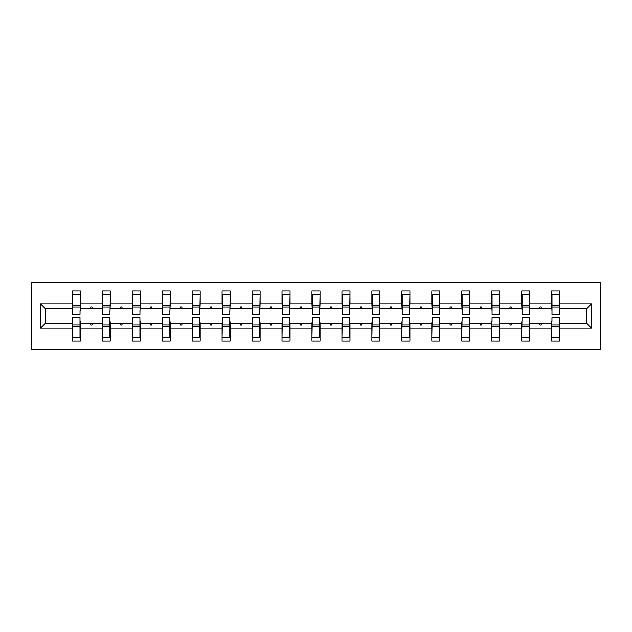 <?xml version="1.0" encoding="UTF-8"?>
<svg xmlns="http://www.w3.org/2000/svg" width="632" height="632" viewBox="0 0 632 632"><rect width="100%" height="100%" fill="white"/><g stroke="black" fill="none" stroke-linecap="round" stroke-linejoin="round"><path stroke-width="0.95" d="M31.6 349.607L600.4 349.607L600.4 282.393L31.6 282.393L31.6 349.607M552.005 320.227L551.625 323.102L529.735 323.102L529.347 320.227M591.378 328.095L586.385 323.102L586.385 308.898L591.378 303.905L591.378 328.095L559.691 328.095L559.691 340.964L551.625 340.964L551.625 323.102M586.385 308.898L559.691 308.898L559.691 291.036L551.625 291.036L551.625 303.905L529.735 303.905L529.347 311.774M552.005 311.774L551.625 303.905M522.048 320.227L521.669 323.102L499.778 323.102L499.391 320.227M551.625 328.095L529.735 328.095L529.735 340.964L521.669 340.964L521.669 323.102M529.735 303.905L529.735 291.036L521.669 291.036L521.669 303.905L499.778 303.905L499.391 311.774M522.048 311.774L521.669 303.905M492.091 320.227L491.712 323.102L469.821 323.102L469.434 320.227M521.669 328.095L499.778 328.095L499.778 340.964L491.712 340.964L491.712 323.102M499.778 303.905L499.778 291.036L491.712 291.036L491.712 303.905L469.821 303.905L469.434 311.774M492.091 311.774L491.712 303.905M462.134 320.227L461.755 323.102L439.864 323.102L439.477 320.227M491.712 328.095L469.821 328.095L469.821 340.964L461.755 340.964L461.755 323.102M469.821 303.905L469.821 291.036L461.755 291.036L461.755 303.905L439.864 303.905L439.477 311.774M462.134 311.774L461.755 303.905M432.177 320.227L431.798 323.102L409.907 323.102L409.52 320.227M461.755 328.095L439.864 328.095L439.864 340.964L431.798 340.964L431.798 323.102M439.864 303.905L439.864 291.036L431.798 291.036L431.798 303.905L409.907 303.905L409.52 311.774M432.177 311.774L431.798 303.905M402.221 320.227L401.841 323.102L379.951 323.102L379.563 320.227M431.798 328.095L409.907 328.095L409.907 340.964L401.841 340.964L401.841 323.102M409.907 303.905L409.907 291.036L401.841 291.036L401.841 303.905L379.951 303.905L379.563 311.774M402.221 311.774L401.841 303.905M372.264 320.227L371.885 323.102L349.986 323.102L349.607 320.227M401.841 328.095L379.951 328.095L379.951 340.964L371.885 340.964L371.885 323.102M379.951 303.905L379.951 291.036L371.885 291.036L371.885 303.905L349.986 303.905L349.607 311.774M372.264 311.774L371.885 303.905M342.307 320.227L341.928 323.102L320.029 323.102L319.65 320.227M371.885 328.095L349.986 328.095L349.986 340.964L341.928 340.964L341.928 323.102M349.986 303.905L349.986 291.036L341.928 291.036L341.928 303.905L320.029 303.905L319.65 311.774M342.307 311.774L341.928 303.905M312.35 320.227L311.971 323.102L290.072 323.102L289.693 320.227M341.928 328.095L320.029 328.095L320.029 340.964L311.971 340.964L311.971 323.102M320.029 303.905L320.029 291.036L311.971 291.036L311.971 303.905L290.072 303.905L289.693 311.774M312.35 311.774L311.971 303.905M282.393 320.227L282.014 323.102L260.115 323.102L259.736 320.227M311.971 328.095L290.072 328.095L290.072 340.964L282.014 340.964L282.014 323.102M290.072 303.905L290.072 291.036L282.014 291.036L282.014 303.905L260.115 303.905L259.736 311.774M282.393 311.774L282.014 303.905M252.437 320.227L252.05 323.102L230.159 323.102L229.779 320.227M282.014 328.095L260.115 328.095L260.115 340.964L252.05 340.964L252.05 323.102M260.115 303.905L260.115 291.036L252.05 291.036L252.05 303.905L230.159 303.905L229.779 311.774M252.437 311.774L252.05 303.905M222.48 320.227L222.093 323.102L200.202 323.102L199.823 320.227M252.05 328.095L230.159 328.095L230.159 340.964L222.093 340.964L222.093 323.102M230.159 303.905L230.159 291.036L222.093 291.036L222.093 303.905L200.202 303.905L199.823 311.774M222.48 311.774L222.093 303.905M192.523 320.227L192.136 323.102L170.245 323.102L169.866 320.227M222.093 328.095L200.202 328.095L200.202 340.964L192.136 340.964L192.136 323.102M200.202 303.905L200.202 291.036L192.136 291.036L192.136 303.905L170.245 303.905L169.866 311.774M192.523 311.774L192.136 303.905M162.566 320.227L162.179 323.102L140.288 323.102L139.909 320.227M192.136 328.095L170.245 328.095L170.245 340.964L162.179 340.964L162.179 323.102M170.245 303.905L170.245 291.036L162.179 291.036L162.179 303.905L140.288 303.905L139.909 311.774M162.566 311.774L162.179 303.905M132.609 320.227L132.222 323.102L110.331 323.102L109.952 320.227M162.179 328.095L140.288 328.095L140.288 340.964L132.222 340.964L132.222 323.102M140.288 303.905L140.288 291.036L132.222 291.036L132.222 303.905L110.331 303.905L109.952 311.774M132.609 311.774L132.222 303.905M102.653 320.227L102.265 323.102L80.375 323.102L80.375 340.964L72.309 340.964L72.309 323.102L45.615 323.102L40.622 328.095L40.622 303.905L45.615 308.898L45.615 323.102M132.222 328.095L110.331 328.095L110.331 340.964L102.265 340.964L102.265 323.102M110.331 303.905L110.331 291.036L102.265 291.036L102.265 303.905L80.375 303.905L80.375 291.036L72.309 291.036L72.309 303.905L40.622 303.905M102.653 311.774L102.265 303.905M72.696 320.227L72.309 323.102M72.696 311.774L72.309 303.905M559.304 320.227L559.691 328.095M559.691 308.898L559.304 311.774M529.735 328.095L529.735 323.102M499.778 328.095L499.778 323.102M469.821 328.095L469.821 323.102M439.864 328.095L439.864 323.102M409.907 328.095L409.907 323.102M379.951 328.095L379.951 323.102M349.986 328.095L349.986 323.102M320.029 328.095L320.029 323.102M290.072 328.095L290.072 323.102M260.115 328.095L260.115 323.102M230.159 328.095L230.159 323.102M200.202 328.095L200.202 323.102M170.245 328.095L170.245 323.102M140.288 328.095L140.288 323.102M110.331 328.095L110.331 323.102M591.378 303.905L559.691 303.905M102.265 328.095L80.375 328.095M72.309 328.095L40.622 328.095M539.499 308.898L541.853 308.898L541.158 306.978L540.194 306.978L539.499 308.898L529.735 308.898M551.625 308.898L541.853 308.898M539.499 323.102L540.194 325.022L541.158 325.022L541.853 323.102M509.542 308.898L511.896 308.898L511.201 306.978L510.237 306.978L509.542 308.898L499.778 308.898M521.669 308.898L511.896 308.898M509.542 323.102L510.237 325.022L511.201 325.022L511.896 323.102M479.585 308.898L481.94 308.898L481.244 306.978L480.281 306.978L479.585 308.898L469.821 308.898M491.712 308.898L481.94 308.898M479.585 323.102L480.281 325.022L481.244 325.022L481.94 323.102M449.628 308.898L451.983 308.898L451.288 306.978L450.324 306.978L449.628 308.898L439.864 308.898M461.755 308.898L451.983 308.898M449.628 323.102L450.324 325.022L451.288 325.022L451.983 323.102M419.672 308.898L422.026 308.898L421.331 306.978L420.367 306.978L419.672 308.898L409.907 308.898M431.798 308.898L422.026 308.898M419.672 323.102L420.367 325.022L421.331 325.022L422.026 323.102M389.715 308.898L392.069 308.898L391.374 306.978L390.41 306.978L389.715 308.898L379.951 308.898M401.841 308.898L392.069 308.898M389.715 323.102L390.41 325.022L391.374 325.022L392.069 323.102M359.758 308.898L362.112 308.898L361.417 306.978L360.453 306.978L359.758 308.898L349.986 308.898M371.885 308.898L362.112 308.898M359.758 323.102L360.453 325.022L361.417 325.022L362.112 323.102M329.801 308.898L332.156 308.898L331.46 306.978L330.497 306.978L329.801 308.898L320.029 308.898M341.928 308.898L332.156 308.898M329.801 323.102L330.497 325.022L331.46 325.022L332.156 323.102M299.845 308.898L302.199 308.898L301.503 306.978L300.54 306.978L299.845 308.898L290.072 308.898M311.971 308.898L302.199 308.898M299.845 323.102L300.54 325.022L301.503 325.022L302.199 323.102M269.888 308.898L272.242 308.898L271.547 306.978L270.583 306.978L269.888 308.898L260.115 308.898M282.014 308.898L272.242 308.898M269.888 323.102L270.583 325.022L271.547 325.022L272.242 323.102M239.931 308.898L242.285 308.898L241.59 306.978L240.626 306.978L239.931 308.898L230.159 308.898M252.05 308.898L242.285 308.898M239.931 323.102L240.626 325.022L241.59 325.022L242.285 323.102M209.974 308.898L212.328 308.898L211.633 306.978L210.669 306.978L209.974 308.898L200.202 308.898M222.093 308.898L212.328 308.898M209.974 323.102L210.669 325.022L211.633 325.022L212.328 323.102M180.017 308.898L182.371 308.898L181.676 306.978L180.713 306.978L180.017 308.898L170.245 308.898M192.136 308.898L182.371 308.898M180.017 323.102L180.713 325.022L181.676 325.022L182.371 323.102M150.06 308.898L152.415 308.898L151.72 306.978L150.756 306.978L150.06 308.898L140.288 308.898M162.179 308.898L152.415 308.898M150.06 323.102L150.756 325.022L151.72 325.022L152.415 323.102M120.104 308.898L122.458 308.898L121.763 306.978L120.799 306.978L120.104 308.898L110.331 308.898M132.222 308.898L122.458 308.898M120.104 323.102L120.799 325.022L121.763 325.022L122.458 323.102M90.147 308.898L92.501 308.898L91.806 306.978L90.842 306.978L90.147 308.898L80.375 308.898L80.375 303.905M102.265 308.898L92.501 308.898M90.147 323.102L90.842 325.022L91.806 325.022L92.501 323.102M79.995 320.227L80.375 323.102M80.375 308.898L79.995 311.774M72.309 308.898L45.615 308.898M586.385 323.102L559.691 323.102M72.696 307.073L72.696 294.394L80.375 294.394L79.995 314.752L72.696 314.752L72.696 307.073L79.995 307.073M79.995 324.927L79.995 337.607L72.309 337.607L72.696 317.248L79.995 317.248L79.995 324.927L72.696 324.927M102.653 307.073L102.653 294.394L110.331 294.394L109.952 314.752L102.653 314.752L102.653 307.073L109.952 307.073M109.952 324.927L109.952 337.607L102.265 337.607L102.653 317.248L109.952 317.248L109.952 324.927L102.653 324.927M132.609 307.073L132.609 294.394L140.288 294.394L139.909 314.752L132.609 314.752L132.609 307.073L139.909 307.073M139.909 324.927L139.909 337.607L132.222 337.607L132.609 317.248L139.909 317.248L139.909 324.927L132.609 324.927M162.566 307.073L162.566 294.394L170.245 294.394L169.866 314.752L162.566 314.752L162.566 307.073L169.866 307.073M169.866 324.927L169.866 337.607L162.179 337.607L162.566 317.248L169.866 317.248L169.866 324.927L162.566 324.927M192.523 307.073L192.523 294.394L200.202 294.394L199.823 314.752L192.523 314.752L192.523 307.073L199.823 307.073M199.823 324.927L199.823 337.607L192.136 337.607L192.523 317.248L199.823 317.248L199.823 324.927L192.523 324.927M222.48 307.073L222.48 294.394L230.159 294.394L229.779 314.752L222.48 314.752L222.48 307.073L229.779 307.073M229.779 324.927L229.779 337.607L222.093 337.607L222.48 317.248L229.779 317.248L229.779 324.927L222.48 324.927M252.437 307.073L252.437 294.394L260.115 294.394L259.736 314.752L252.437 314.752L252.437 307.073L259.736 307.073M259.736 324.927L259.736 337.607L252.05 337.607L252.437 317.248L259.736 317.248L259.736 324.927L252.437 324.927M282.393 307.073L282.393 294.394L290.072 294.394L289.693 314.752L282.393 314.752L282.393 307.073L289.693 307.073M289.693 324.927L289.693 337.607L282.014 337.607L282.393 317.248L289.693 317.248L289.693 324.927L282.393 324.927M312.35 307.073L312.35 294.394L320.029 294.394L319.65 314.752L312.35 314.752L312.35 307.073L319.65 307.073M319.65 324.927L319.65 337.607L311.971 337.607L312.35 317.248L319.65 317.248L319.65 324.927L312.35 324.927M342.307 307.073L342.307 294.394L349.986 294.394L349.607 314.752L342.307 314.752L342.307 307.073L349.607 307.073M349.607 324.927L349.607 337.607L341.928 337.607L342.307 317.248L349.607 317.248L349.607 324.927L342.307 324.927M372.264 307.073L372.264 294.394L379.951 294.394L379.563 314.752L372.264 314.752L372.264 307.073L379.563 307.073M379.563 324.927L379.563 337.607L371.885 337.607L372.264 317.248L379.563 317.248L379.563 324.927L372.264 324.927M402.221 307.073L402.221 294.394L409.907 294.394L409.52 314.752L402.221 314.752L402.221 307.073L409.52 307.073M409.52 324.927L409.52 337.607L401.841 337.607L402.221 317.248L409.52 317.248L409.52 324.927L402.221 324.927M432.177 307.073L432.177 294.394L439.864 294.394L439.477 314.752L432.177 314.752L432.177 307.073L439.477 307.073M439.477 324.927L439.477 337.607L431.798 337.607L432.177 317.248L439.477 317.248L439.477 324.927L432.177 324.927M462.134 307.073L462.134 294.394L469.821 294.394L469.434 314.752L462.134 314.752L462.134 307.073L469.434 307.073M469.434 324.927L469.434 337.607L461.755 337.607L462.134 317.248L469.434 317.248L469.434 324.927L462.134 324.927M492.091 307.073L492.091 294.394L499.778 294.394L499.391 314.752L492.091 314.752L492.091 307.073L499.391 307.073M499.391 324.927L499.391 337.607L491.712 337.607L492.091 317.248L499.391 317.248L499.391 324.927L492.091 324.927M522.048 307.073L522.048 294.394L529.735 294.394L529.347 314.752L522.048 314.752L522.048 307.073L529.347 307.073M529.347 324.927L529.347 337.607L521.669 337.607L522.048 317.248L529.347 317.248L529.347 324.927L522.048 324.927M552.005 307.073L552.005 294.394L559.691 294.394L559.304 314.752L552.005 314.752L552.005 307.073L559.304 307.073M559.304 324.927L559.304 337.607L551.625 337.607L552.005 317.248L559.304 317.248L559.304 324.927L552.005 324.927M79.995 326.08L72.696 326.08M72.696 305.92L79.995 305.92M102.653 305.92L109.952 305.92M132.609 305.92L139.909 305.92M109.952 326.08L102.653 326.08M139.909 326.08L132.609 326.08M162.566 305.92L169.866 305.92M192.523 305.92L199.823 305.92M169.866 326.08L162.566 326.08M199.823 326.08L192.523 326.08M222.48 305.92L229.779 305.92M229.779 326.08L222.48 326.08M252.437 305.92L259.736 305.92M259.736 326.08L252.437 326.08M282.393 305.92L289.693 305.92M289.693 326.08L282.393 326.08M312.35 305.92L319.65 305.92M319.65 326.08L312.35 326.08M342.307 305.92L349.607 305.92M349.607 326.08L342.307 326.08M372.264 305.92L379.563 305.92M379.563 326.08L372.264 326.08M402.221 305.92L409.52 305.92M409.52 326.08L402.221 326.08M432.177 305.92L439.477 305.92M439.477 326.08L432.177 326.08M462.134 305.92L469.434 305.92M469.434 326.08L462.134 326.08M492.091 305.92L499.391 305.92M499.391 326.08L492.091 326.08M522.048 305.92L529.347 305.92M529.347 326.08L522.048 326.08M552.005 305.92L559.304 305.92M559.304 326.08L552.005 326.08M79.995 326.373L72.696 326.373M72.696 305.627L79.995 305.627M102.653 305.627L109.952 305.627M132.609 305.627L139.909 305.627M109.952 326.373L102.653 326.373M139.909 326.373L132.609 326.373M162.566 305.627L169.866 305.627M192.523 305.627L199.823 305.627M169.866 326.373L162.566 326.373M199.823 326.373L192.523 326.373M222.48 305.627L229.779 305.627M229.779 326.373L222.48 326.373M252.437 305.627L259.736 305.627M259.736 326.373L252.437 326.373M282.393 305.627L289.693 305.627M289.693 326.373L282.393 326.373M312.35 305.627L319.65 305.627M319.65 326.373L312.35 326.373M342.307 305.627L349.607 305.627M349.607 326.373L342.307 326.373M372.264 305.627L379.563 305.627M379.563 326.373L372.264 326.373M402.221 305.627L409.52 305.627M409.52 326.373L402.221 326.373M432.177 305.627L439.477 305.627M439.477 326.373L432.177 326.373M462.134 305.627L469.434 305.627M469.434 326.373L462.134 326.373M492.091 305.627L499.391 305.627M499.391 326.373L492.091 326.373M522.048 305.627L529.347 305.627M529.347 326.373L522.048 326.373M552.005 305.627L559.304 305.627M559.304 326.373L552.005 326.373"/></g></svg>
